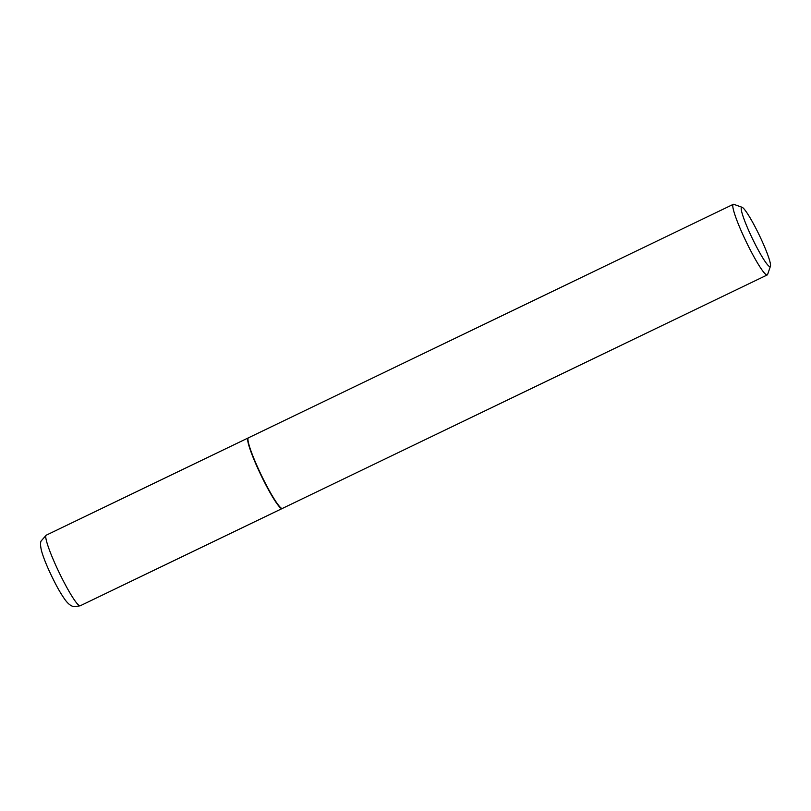 <?xml version="1.0" encoding="UTF-8"?>
<svg xmlns="http://www.w3.org/2000/svg" width="811" height="811" viewBox="0 0 811 811"><rect width="100%" height="100%" fill="white"/><g stroke="black" fill="none" stroke-linecap="round" stroke-linejoin="round"><path stroke-width="1.22" d="M248.288 437.92A39.171 4.572 64.3 0 0 248.136 437.96A39.171 4.572 64.3 0 0 260.361 473.877A39.171 4.572 64.3 0 0 281.762 508.598A39.171 4.572 64.3 0 0 282.127 508.548A39.171 4.572 64.3 0 0 282.258 508.456M742.095 207.292L733.864 204.352A39.171 4.572 64.3 0 0 733.266 204.342L248.419 437.828A39.171 4.572 64.3 0 0 248.054 438.305L247.913 438.721A38.857 4.531 64.3 0 0 259.763 472.529A38.857 4.531 64.3 0 0 281.397 508.254L281.812 508.406A39.171 4.572 64.3 0 0 282.41 508.416L767.257 274.929A39.171 4.572 64.3 0 0 767.622 274.442L770.45 266.18A32.906 3.842 64.3 0 0 760.414 237.542A32.906 3.842 64.3 0 0 742.095 207.292A32.906 3.842 64.3 0 0 751.321 236.315A32.906 3.842 64.3 0 0 770.45 266.18M248.054 438.305A39.171 4.572 64.3 0 0 260.007 472.387A39.171 4.572 64.3 0 0 281.812 508.406M733.266 204.342A39.171 4.572 64.3 0 0 744.843 238.9A39.171 4.572 64.3 0 0 767.257 274.929M80.228 605.776L74.612 606.658C71.642 606.587 68.489 604.317 65.144 599.856C58.909 590.915 55.827 584.488 51.732 576.276C46.754 565.936 43.338 557.4 41.462 550.679C40.357 545.783 40.246 542.549 41.138 540.978L46.237 535.189A39.171 4.572 64.3 0 0 58.463 571.116A39.171 4.572 64.3 0 0 79.863 605.827A39.171 4.572 64.3 0 0 80.228 605.776L282.127 508.548M46.237 535.189L248.136 437.96"/></g></svg>
